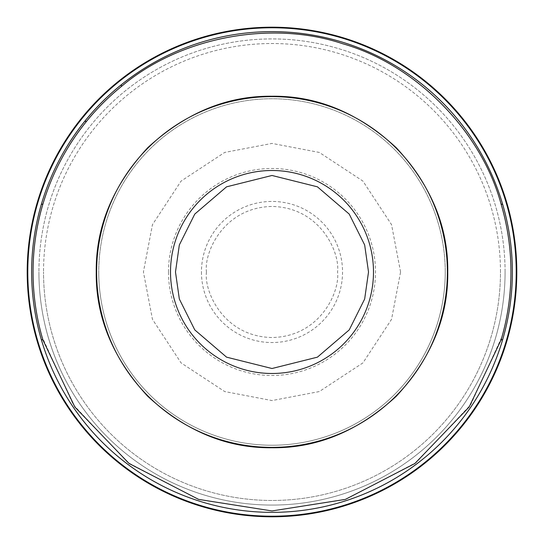 <?xml version="1.0" encoding="UTF-8"?>
<svg xmlns="http://www.w3.org/2000/svg" width="544" height="544" viewBox="0 0 544 544"><rect width="100%" height="100%" fill="white"/><g stroke="black" fill="none" stroke-linecap="round" stroke-linejoin="round"><path stroke-width="0.41" stroke-dasharray="2.72 2.04" d="M445.244 271.993A173.244 173.244 0 0 0 272 98.75A173.244 173.244 0 0 0 98.756 271.993A173.244 173.244 0 0 0 272 445.237A173.244 173.244 0 0 0 445.244 271.993A173.244 173.244 0 0 0 272 98.75A173.244 173.244 0 0 0 98.756 271.993A173.244 173.244 0 0 0 272 445.237A173.244 173.244 0 0 0 445.244 271.993A173.244 173.244 0 0 1 272 445.237A173.244 173.244 0 0 1 98.756 271.993M507.375 339.266A244.8 244.8 0 0 0 272 27.193A244.8 244.8 0 0 0 27.2 271.993A244.8 244.8 0 0 0 272 516.793A244.8 244.8 0 0 0 507.375 204.721A244.8 244.8 0 0 0 27.2 271.993A244.8 244.8 0 0 0 507.375 339.266A244.8 244.8 0 0 1 36.802 339.878A244.8 244.8 0 0 0 507.375 339.266M505.077 271.993A233.077 233.077 0 0 0 272 38.916A233.077 233.077 0 0 0 38.923 271.993A233.077 233.077 0 0 1 272 38.916A233.077 233.077 0 0 1 505.077 271.993A233.077 233.077 0 0 1 272 505.07A233.077 233.077 0 0 1 38.923 271.993A233.077 233.077 0 0 0 272 505.07A233.077 233.077 0 0 0 505.077 271.993M500.48 271.993A228.48 228.48 0 0 0 272 43.513A228.48 228.48 0 0 0 43.52 271.993A228.48 228.48 0 0 1 272 43.513A228.48 228.48 0 0 1 500.48 271.993A228.48 228.48 0 0 1 272 500.473A228.48 228.48 0 0 1 43.52 271.993A228.48 228.48 0 0 0 272 500.473A228.48 228.48 0 0 0 500.48 271.993M41.929 207.468C50.912 175.712 65.776 147.002 86.523 121.346A238.945 238.945 0 0 1 121.353 86.516C179.506 36.931 272.082 19.387 344.345 44.261C417.717 65.654 483.194 133.402 502.071 207.468A238.945 238.945 0 0 1 502.071 336.518L470.682 404.736L416.357 462.407L346.161 499.14L272 510.938L197.839 499.14L127.643 462.407L73.318 404.736L41.929 336.518A238.945 238.945 0 0 1 41.929 207.468M507.375 204.721A244.8 244.8 0 0 0 27.2 271.993A244.8 244.8 0 0 0 36.802 339.878A244.8 244.8 0 0 1 121.353 79.036A244.8 244.8 0 0 1 516.8 271.993M168.497 271.993A103.503 103.503 0 0 1 272 168.49A103.503 103.503 0 0 1 375.503 271.993A103.503 103.503 0 0 1 272 375.496A103.503 103.503 0 0 1 168.497 271.993M400.574 271.993L391.551 224.665L362.916 181.077L319.328 152.442L272 143.419L224.672 152.442L181.084 181.077L152.449 224.665L143.426 271.993L152.449 319.321L181.084 362.909L224.672 391.544L272 400.568L319.328 391.544L362.916 362.909L391.551 319.321L400.574 271.993M206.462 271.993C203.83 291.162 223.496 336.634 272 337.532C320.504 336.634 340.17 291.162 337.538 271.993C340.17 252.824 320.504 207.352 272 206.455C223.496 207.352 203.83 252.824 206.462 271.993M201.45 271.993A70.55 70.55 0 0 0 272 342.543A70.55 70.55 0 0 0 342.55 271.993A70.55 70.55 0 0 0 272 201.443A70.55 70.55 0 0 0 201.45 271.993M506.899 338.79A244.208 244.208 0 0 0 79.791 121.346A244.208 244.208 0 0 0 272.197 516.202A244.208 244.208 0 0 0 506.899 338.79M84.701 121.346A240.366 240.366 0 0 0 272 512.36A240.366 240.366 0 0 0 503.547 207.468A240.366 240.366 0 0 0 84.701 121.346L86.523 121.346M121.353 86.516L121.353 84.694"/><path stroke-width="0.82" d="M96.247 271.993C95.703 226.95 112.86 185.531 147.723 147.716C185.531 112.853 226.957 95.696 272 96.24C317.036 95.69 358.462 112.853 396.277 147.716C431.14 185.524 448.297 226.95 447.753 271.993C448.297 317.03 431.14 358.455 396.277 396.27C358.469 431.134 317.043 448.29 272 447.746C226.964 448.29 185.538 431.134 147.723 396.27C112.86 358.462 95.703 317.036 96.247 271.993M507.375 339.266A244.8 244.8 0 0 0 79.043 121.346A244.8 244.8 0 0 0 272.32 516.793A244.8 244.8 0 0 0 507.375 204.721A244.8 244.8 0 0 0 27.2 271.993A244.8 244.8 0 0 0 507.375 339.266M447.379 271.993A175.379 175.379 0 0 0 272 96.614A175.379 175.379 0 0 0 96.621 271.993A175.379 175.379 0 0 0 272 447.372A175.379 175.379 0 0 0 447.379 271.993M86.523 121.346C66.565 146.016 52.04 173.55 42.949 203.952A238.945 238.945 0 0 0 42.949 340.034L74.902 407.075L129.105 463.502L198.635 499.399L272 510.938L345.365 499.399L414.895 463.502L469.098 407.075L501.051 340.034A238.945 238.945 0 0 0 501.051 203.952C481.161 130.744 415.582 64.43 342.604 43.717C270.674 19.611 179.105 37.325 121.353 86.516A238.945 238.945 0 0 0 86.523 121.346L84.701 121.346A240.366 240.366 0 0 0 272 512.36A240.366 240.366 0 0 0 502.71 204.537A240.366 240.366 0 0 0 84.701 121.346M368.519 271.993L364.664 299.016L349.221 329.909L317.424 357.156L272 368.512L226.576 357.156L194.779 329.909L179.336 299.016L175.481 271.993L179.336 244.963L194.779 214.078L226.576 186.823L272 175.474L317.424 186.823L349.221 214.078L364.664 244.963L368.519 271.993M373.49 271.993A101.49 101.49 0 0 1 272 373.483A101.49 101.49 0 0 1 170.51 271.993A101.49 101.49 0 0 1 272 170.503A101.49 101.49 0 0 1 373.49 271.993M506.899 338.79A244.208 244.208 0 0 0 79.791 121.346A244.208 244.208 0 0 0 272.197 516.202A244.208 244.208 0 0 0 506.899 338.79M502.71 339.449L501.051 340.034M516.8 271.993A244.8 244.8 0 0 0 507.375 204.721M501.051 203.952L502.71 204.537M121.353 84.694L121.353 86.516M42.949 340.034L41.29 339.449M42.949 203.952L41.29 204.537"/></g></svg>
